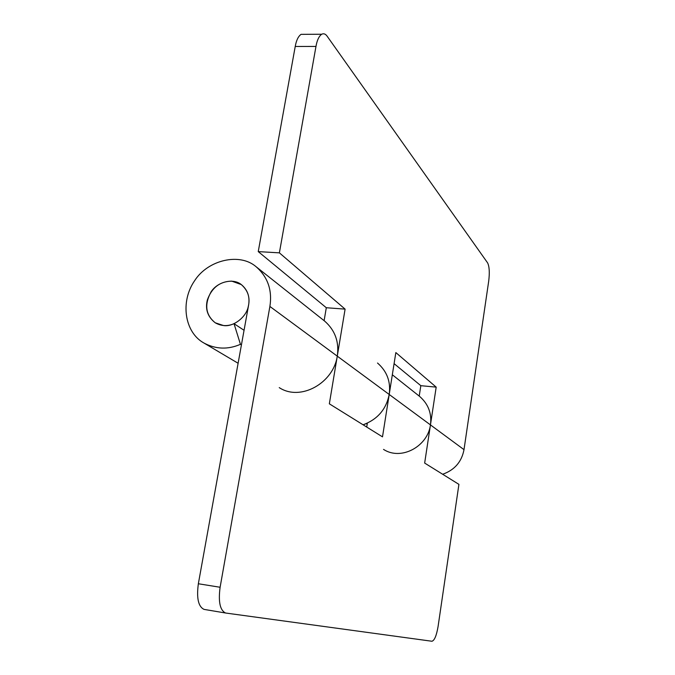 <?xml version="1.0" encoding="UTF-8"?>
<svg xmlns="http://www.w3.org/2000/svg" width="675" height="675" viewBox="0 0 675 675"><rect width="100%" height="100%" fill="white"/><g stroke="black" fill="none" stroke-linecap="round" stroke-linejoin="round"><path stroke-width="1.01" d="M324.118 320.676L326.303 307.733L345.102 309.125L337.272 356.155C339.323 341.955 335.095 330.252 324.608 321.064L256.137 266.76C267.815 277.02 272.396 290.242 269.89 306.442L220.109 587.258C218.194 601.822 220.025 610.403 225.602 613.018L431.916 641.25C434.438 640.567 436.48 635.698 438.058 626.645L458.916 484.363L424.659 463.067L430.456 424.896C431.924 413.505 428.321 404.013 419.631 396.419L392.327 374.768M225.551 613.01L204.103 609.398C198.34 606.766 196.425 598.219 198.349 583.757L248.645 304.847C249.944 296.452 247.497 289.693 241.304 284.58C233.162 277.872 217.552 281.677 211.072 291.853C204.171 304.627 205.563 314.947 215.241 322.793C221.282 326.211 227.534 326.498 234.023 323.679L240.452 344.317L241.414 344.925M269.89 306.442L337.272 356.155L329.341 403.819L382.497 436.86L395.837 352.578L436.185 387.129L430.456 424.896C427.714 446.411 401.178 460.958 383.527 449.398M367.2 424.086L366.415 423.596L363.091 424.794C377.502 419.445 386.21 409.337 389.205 394.47L464.003 449.651C461.692 461.827 454.579 470.028 442.665 474.255M377.519 363.023C387.028 371.343 390.926 381.822 389.205 394.47L337.272 356.155C333.458 382.995 300.527 401.65 279.248 387.627M367.343 423.191L366.727 427.056M256.137 266.768C239.768 252.425 207.968 259.883 194.712 280.581C179.989 301.598 184.494 332.522 204.078 343.102C215.873 349.312 227.998 349.718 240.452 344.317M234.023 323.679L244.055 330.294M326.303 307.733L258.247 251.606L295.228 46.482C296.317 40.365 298.266 36.323 301.067 34.349L304.56 34.332M464.003 449.651L488.725 280.994C489.738 272.481 489.358 266.439 487.595 262.862L327.215 36.315C325.603 33.944 323.755 33.252 321.671 34.239C318.954 36.222 317.048 40.289 315.976 46.432L279.382 252.855L345.102 309.125M419.217 396.098L420.82 385.678L436.185 387.129M420.82 385.678L394.082 363.631M258.247 251.606L279.382 252.855M231.719 281.129C219.89 281.399 211.756 287.685 207.335 299.987C205.057 309.26 207.697 316.862 215.249 322.793L223.577 325.552C233.086 327.147 246.223 317.385 248.257 306.593C250.4 297.894 248.079 290.562 241.304 284.58L231.719 281.129M198.349 583.757L220.109 587.258M315.976 46.432L295.228 46.482M225.602 613.018L204.103 609.398M238.106 363.26L204.086 343.111M301.067 34.349L321.671 34.239"/></g></svg>
